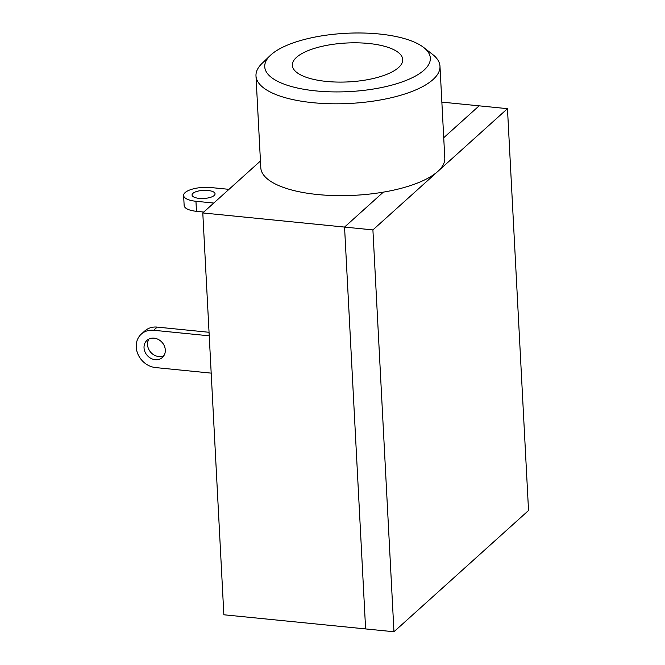 <?xml version="1.0" encoding="UTF-8"?>
<svg xmlns="http://www.w3.org/2000/svg" width="665" height="665" viewBox="0 0 665 665"><rect width="100%" height="100%" fill="white"/><g stroke="black" fill="none" stroke-linecap="round" stroke-linejoin="round"><path stroke-width="1" d="M423.672 47.464L432.582 54.414A92.127 32.435 177 0 1 439.981 66.242A92.127 32.435 177 0 1 433.031 79.551A92.127 32.435 177 0 1 330.921 103.757A92.127 32.435 177 0 1 255.983 75.885A92.127 32.435 177 0 1 262.101 63.35L270.239 55.511A82.909 29.194 -3 0 0 316.864 91.005A82.909 29.194 -3 0 0 424.079 70.091A82.909 29.194 -3 0 0 423.672 47.464A82.909 29.194 -3 0 0 347.005 33.25A82.909 29.194 -3 0 0 270.979 54.813A82.909 29.194 -3 0 0 270.239 55.511M255.983 75.885L260.796 167.73A92.127 32.435 -3 0 0 383.331 192.143A92.127 32.435 -3 0 0 437.844 171.395A92.127 32.435 -3 0 0 444.794 158.087L439.981 66.242M296.499 57.365A55.278 19.46 -3 0 0 292.326 65.345A55.278 19.46 -3 0 0 337.288 82.069A55.278 19.46 -3 0 0 398.559 67.539A55.278 19.46 -3 0 0 402.724 59.559A55.278 19.46 -3 0 0 357.762 42.834A55.278 19.46 -3 0 0 296.499 57.365M192.925 193.357A11.513 4.056 -3 0 0 192.06 195.028A11.513 4.056 -3 0 0 201.42 198.511A11.513 4.056 -3 0 0 214.188 195.485A11.513 4.056 -3 0 0 215.053 193.823A11.513 4.056 -3 0 0 205.693 190.331A11.513 4.056 -3 0 0 192.925 193.357M144.039 347.87A11.513 9.884 -132 0 0 150.98 358.393A11.513 9.884 -132 0 0 162.376 357.487A11.513 9.884 -132 0 0 165.302 349.99A11.513 9.884 -132 0 0 158.361 339.466A11.513 9.884 -132 0 0 146.965 340.372A11.513 9.884 -132 0 0 144.039 347.87M148.943 339.042A11.513 9.884 -132 0 0 147.547 344.703A11.513 9.884 -132 0 0 163.914 355.659M228.984 189.342L211.162 187.572A19.958 7.024 -3 0 0 183.623 195.468A19.958 7.024 -3 0 0 195.951 201.271L213.764 203.049M195.951 201.271L196.474 211.32A19.958 7.024 177 0 1 184.147 205.51L183.623 195.468M141.312 334.096L144.82 330.937A19.958 17.132 48 0 1 157.206 327.105L153.69 330.272A19.958 17.132 -132 0 0 141.312 334.096A19.958 17.132 -132 0 0 137.904 354.113A19.958 17.132 -132 0 0 155.652 367.587L211.187 373.123M223.856 614.776L202.792 212.941L344.553 227.081L365.609 628.924L223.856 614.776M260.439 160.997L202.792 212.941M507.47 108.669L372.907 229.907L393.963 631.75L528.534 510.504L507.47 108.669L479.124 105.835L443.721 137.73L479.124 105.835L441.859 102.119M372.907 229.907L344.553 227.081L383.331 192.143L344.553 227.081L365.609 628.924L393.963 631.75M153.69 330.272L209.234 335.817M157.206 327.105L209.051 332.284M196.474 211.32L203.781 212.052"/></g></svg>
